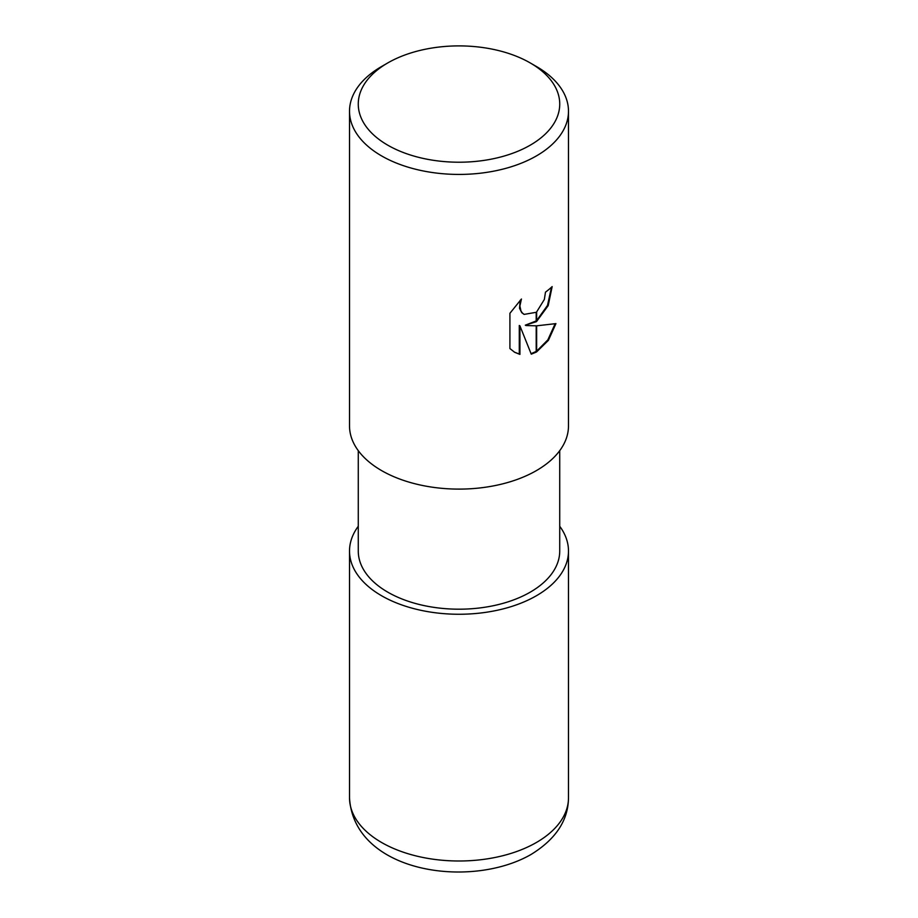 <?xml version="1.0" encoding="UTF-8"?>
<svg xmlns="http://www.w3.org/2000/svg" width="918" height="918" viewBox="0 0 918 918"><rect width="100%" height="100%" fill="white"/><g stroke="black" fill="none" stroke-linecap="round" stroke-linejoin="round"><path stroke-width="1.38" d="M559.728 450.658L559.728 551.041A100.728 58.155 180 0 1 530.225 592.167A100.728 58.155 180 0 1 420.455 604.767A100.728 58.155 180 0 1 358.272 551.041L358.272 450.658M530.225 145.182A100.728 58.155 180 0 1 387.775 145.182A100.728 58.155 180 0 1 387.775 62.929L387.775 62.929A100.728 58.155 180 0 1 530.225 62.929A100.728 58.155 180 0 1 530.225 145.182M381.578 66.509L387.775 62.929L381.578 66.509A109.483 63.216 180 0 0 349.517 111.204A109.483 63.216 180 0 0 417.105 169.612A109.483 63.216 180 0 0 536.422 155.911A109.483 63.216 180 0 0 568.483 111.204A109.483 63.216 180 0 0 536.422 66.509L530.225 62.929M568.483 111.204L568.483 425.883A109.483 63.216 180 0 1 536.422 470.59A109.483 63.216 180 0 1 417.105 484.291A109.483 63.216 180 0 1 349.517 425.883L349.517 111.204M525.934 325.534L536.204 325.821L536.204 352.122L531.27 354.176L519.921 325.844L519.921 354.417L514.642 352.271L509.915 348.553L509.915 313.29L521.435 299.016L519.875 306.027L520.999 311.053L522.365 312.992L524.132 314.392L536.204 312.304L536.204 321.748L525.303 325.179L536.204 320.933M536.204 312.304A17.488 10.098 120 0 0 536.64 311.936L544.34 299.475L545.487 292.154A109.483 63.216 0 0 0 552.154 286.611L548.184 305.637L536.64 321.426A28.779 16.616 -60 0 1 536.204 321.748M536.64 351.881L536.64 325.821L555.929 323.618L548.402 340.349L536.64 351.881A39.623 22.881 -60 0 1 536.204 352.122M536.64 320.6L547.495 305.419L551.511 287.208M536.64 321.426L536.64 311.936M523.822 314.208L521.745 312.636L519.531 308.299L520.196 300.255M514.321 352.087L519.29 354.061L519.29 325.477L519.921 325.844M531.086 353.682L536.204 351.422M536.64 351.158L547.851 339.867L555.103 323.836M519.29 354.061L519.921 354.417M559.728 526.266A109.483 63.216 180 0 1 568.483 551.041A109.483 63.216 180 0 1 536.422 595.736A109.483 63.216 180 0 1 417.105 609.449A109.483 63.216 180 0 1 349.517 551.041A109.483 63.216 180 0 1 358.272 526.266M568.483 551.041L568.483 797.776A109.483 63.216 180 0 1 536.422 842.483A109.483 63.216 180 0 1 417.105 856.184A109.483 63.216 180 0 1 349.517 797.776L349.517 551.041M524.132 314.392L523.501 314.025M568.483 797.776C568.253 820.394 555.746 839.304 530.983 854.509C469.821 889.645 353.763 872.433 349.517 797.776"/></g></svg>
